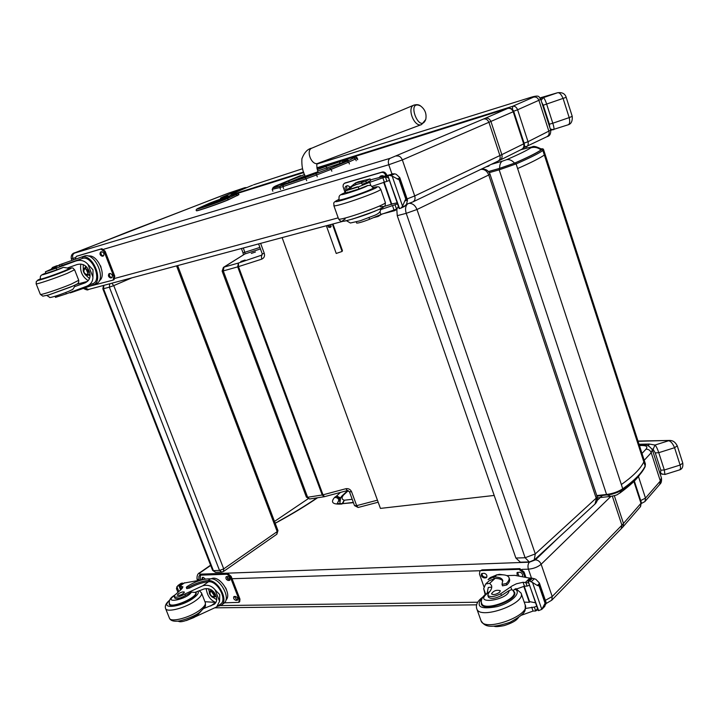 <?xml version="1.0" encoding="UTF-8"?>
<svg xmlns="http://www.w3.org/2000/svg" width="719" height="719" viewBox="0 0 719 719"><rect width="100%" height="100%" fill="white"/><g stroke="black" fill="none" stroke-linecap="round" stroke-linejoin="round"><path stroke-width="1.08" d="M262.237 253.816L261.473 255.613L261.626 259.2C264.125 258.094 265.014 256.153 264.286 253.367L260.62 243.364M262.237 254.957L238.393 263.055L223.986 267.126L244.918 253.96L223.411 267.387L223.986 267.126L223.276 270.919L237.701 266.866L238.393 263.055L238.492 266.623L261.626 259.2M260.449 248.936L244.918 253.96L244.855 252.288L242.977 252.72L241.422 248.504M347.358 490.592L345.83 488.731L323.011 494.825L238.492 266.623L237.701 266.866L322.22 494.996L307.615 497.26L223.276 270.919L222.126 271.108L306.357 497.054M240.82 261.482L245.098 260.026L240.82 261.482M251.308 253.421L255.443 252.01L251.308 253.421M541.003 149.983L541.623 149.175C536.527 146.577 533.417 145.795 532.294 146.847L527.521 147.979C530.784 147.134 531.925 147.062 530.937 147.781C534.603 146.766 537.956 147.503 541.012 149.983C536.239 153.165 527.422 157.551 514.57 163.123C511.973 160.292 509.286 159.151 506.518 159.708L502.356 161.164C500.532 162.215 499.624 164.615 499.624 168.363L514.57 163.123M488.489 171.526L499.624 168.363M607.789 495.023L610.934 496.407M489.495 165.217L488.767 166.107L485.945 166.916M494.187 495.445L380.423 508.396L282.118 237.603M409.462 203.306C412.868 203.504 415.366 205.58 416.975 209.508L406.226 213.336L525.113 557.737L535.296 553.9L534.181 560.074M594.981 504.064L597.049 496.38L489.999 174.151L488.749 174.987C487.051 170.915 484.399 169.046 480.804 169.378M407.556 203.944C405.462 206.065 405.022 209.202 406.226 213.336L397.248 215.673L515.874 558.034L520.403 562.186M597.049 496.38C597.857 499.211 597.273 501.673 595.278 503.794L534.487 559.786L529.642 561.916M515.874 558.034L525.113 557.737L529.238 561.925L519.999 562.204M396.807 209.463L397.248 215.673M332.358 224.139L342.082 251.461L336.231 253.456L326.354 225.748M332.969 223.977L342.451 250.643L342.082 251.461M328.17 225.263L330.524 226.746L331.198 226.314M330.776 224.571L330.956 226.818L330.093 227.465L328.313 227.096L327.765 225.371M420.588 105.981C424.992 109.315 426.727 113.719 425.81 119.192L425.747 119.444C419.563 135.019 405.57 98.575 420.588 105.981C418.97 104.606 416.741 104.318 413.883 105.109C406.478 107.832 414.459 127.937 421.577 124.549L425.738 119.498M286.755 236.362L313.96 229.073M276.824 534.235L277.192 531.62L223.726 568.873L223.411 571.56M221.785 572.117L219.52 570.437L213.39 570.616L215.655 572.297M103.518 285.443L102.844 288.822L103.518 288.714L213.39 570.616L212.59 570.329M131.856 277.858L113.764 285.614L223.726 568.873L219.52 570.437L109.369 287.178L113.764 285.614L111.769 283.232M102.844 288.822L212.617 570.383L215.439 572.306L221.578 572.126L223.447 571.524L276.869 534.208L277.965 530.595L277.192 531.62L176.568 265.877M109.719 283.789L109.369 287.178L103.518 288.714L103.86 285.353M274.496 521.428L308.047 498.806M275.134 523.126L278.693 521.401C293.352 513.357 306.303 505.484 317.537 497.773M197.024 579.074L199.001 579.793L198.812 576.611L200.385 574.148C199.046 574.086 199.145 573.492 200.682 572.378L210.685 565.44M640.35 506.814L641.303 502.383L634.338 481.02M342.954 503.624L353.433 502.662M337.319 503.543L338.973 499.804L337.31 497.916L334.677 497.332C330.219 502.428 332.654 504.648 341.983 504.01M339.925 499.283L336.411 496.146L334.677 497.332M340.375 498.24L336.411 496.146L340.447 492.434M641.303 502.383L640.557 506.58L622.888 527M339.772 499.768L339.134 500.19L339.539 501.278M614.323 495.706L623.472 523.45L623.076 526.775L623.472 523.45L621.908 525.194L621.216 528.851M342.873 503.633L344.239 500.244L342.1 503.704M352.202 499.292L344.239 500.244C342.136 499.534 341.579 498.249 342.577 496.38L340.626 497.791L339.844 503.399M342.577 496.38L343.242 495.31L341.84 496.056M343.107 495.688L341.201 497.081M343.044 495.535L340.932 497.242M343.152 495.4L341.39 496.568M245.242 187.614L246.599 187.677M246.869 187.56L244.721 187.722L229.307 192.872L244.604 187.767L223.726 196.521C218.037 199.028 219.681 198.911 228.651 196.17L303.786 172.551L228.651 196.17M75.639 252.468L75.333 252.585C72.152 253.286 70.804 255.344 71.289 258.759L72.916 258.391C72.161 255.874 72.718 254.113 74.596 253.097L128.108 231.788M163.914 218.1L229.289 192.881M103.761 249.241L388.763 164.741L402.343 159.915L513.195 111.742C512.054 109.054 510.229 107.958 507.731 108.434L508.09 108.344M228.93 196.08L221.91 198.102M226.341 196.871L223.726 196.521M227.815 196.422L225.694 195.748M228.417 196.233L225.712 195.739M244.415 188.594L242.743 188.594M244.784 188.441L243.076 188.459M245.098 188.306L243.121 188.441M245.952 187.947L244.19 187.938M521.167 149.516L521.751 149.282C523.657 148.123 524.304 146.317 523.675 143.845L501.844 154.63L490.969 121.628C489.783 118.869 487.913 117.736 485.343 118.231L390.138 158.306L74.596 253.097M513.743 111.427L524.205 143.485L523.675 143.845L513.195 111.742L513.743 111.427C512.593 108.812 510.625 107.796 507.839 108.398L316.971 168.399M524.205 143.485C524.807 146.011 523.989 147.943 521.751 149.282L499.93 160.193C501.853 159.016 502.5 157.155 501.844 154.63L414.71 195.945L407.116 198.929M524.385 145.678L525.904 147.143L526.829 146.721L527.989 145.238L528.285 143.09L528.016 141.706L524.097 143.171M547.006 136.664C549.693 136.062 550.925 133.896 550.691 130.175L528.016 141.706L517.608 109.773L538.891 100.3L548.921 131.388C549.514 133.77 548.876 135.532 547.006 136.664L523.477 147.853M513.663 111.211L517.608 109.773C516.503 107.095 514.867 105.927 512.692 106.268L512.467 109.432M253.51 184.828L302.537 168.74L253.51 184.828M252.135 185.412L251.264 185.754M233.855 193.043L249.969 186.266M250.392 186.086L233.36 193.249M250.203 186.158L250.76 185.942M250.446 186.068L252.522 185.25M253.942 187.686L239.166 192.341L238.196 193.159M239.166 192.341C232.623 194.346 230.547 194.723 232.92 193.492L232.408 193.708M233.621 193.177L232.857 193.51M74.713 285.272L74.605 286.62L84.923 282.935C89.74 280.617 91.16 276.68 89.174 271.135C86.613 265.266 82.505 263.1 76.861 264.619L67.28 268.016L63.38 267.315L56.828 269.832L56.181 268.205L75.486 261.132C80.474 259.478 84.653 260.593 88.006 264.457L93.012 269.841L92.922 277.04L88.006 264.457M92.922 277.04C92.958 281.399 90.855 284.472 86.604 286.27L66.319 293.855L65.78 292.507M93.452 284.895L96.067 283.789C107.005 280.176 95.276 252.027 84.456 256.036L59.075 264.943L84.456 256.036M59.075 264.943L59.587 266.246L82.91 258.283L82.397 256.98L81.669 257.15M82.397 256.98C93.308 254.364 103.887 281.515 93.344 284.94L92.823 283.646L86.604 286.27M69.905 292.408L70.103 292.903L72.79 292.058L93.326 284.949M51.22 269.158L52.559 267.441L57.466 265.985M82.91 258.283C92.778 256.054 102.278 280.473 92.823 283.646M68.062 268.457L67.82 267.819M76.69 284.275L87.529 281.372M88.23 280.68C82.236 276.77 79.773 271.234 80.843 264.053M89.516 278.604L85.849 275.161M83.278 269.364L83.206 264.583M90.055 275.979L88.428 274.883M85.273 267.756L85.543 265.967M57.331 265.626L56.154 266.012M100.417 265.608L101.064 267.243M56.181 268.205L45.378 271.818L56.486 266.821M55.507 297.36L66.319 293.855M53.844 268.079L53.619 267.513L56.477 266.794M59.21 265.284L53.458 267.926M88.311 256.099C97.523 253.789 107.311 276.051 99.213 280.823M77.077 256.09L101.9 248.684L105.118 251.21L114.761 276.087L114.096 279.673L113.296 280.006M75.261 258.93L76.286 256.395L100.912 249.08L104.129 251.605L113.782 276.5L113.126 280.095L87.367 286.8M109.072 273.723L110.079 273.445C112.344 274.281 112.928 275.683 111.84 277.669L110.726 277.974C108.47 277.139 107.886 275.728 108.973 273.75L109.072 273.723M100.642 251.983L101.64 251.686C103.922 252.531 104.498 253.942 103.383 255.946L102.296 256.261C100.022 255.425 99.447 254.005 100.57 252.01L100.642 251.983M112.173 277.435L111.706 277.561C109.71 277.022 109.018 275.692 109.63 273.571M103.68 255.748L103.284 255.865C101.244 255.299 100.57 253.942 101.262 251.803M86.604 269.544L88.015 272.726M86.298 269.248L84.59 268.852C83.134 271.692 83.97 273.606 87.107 274.613L88.015 273.148M84.411 268.654C80.672 270.002 87.035 278.586 87.988 273.472L86.064 269.068L84.411 268.654M84.33 268.439L83.161 270.029L85.228 274.766C89.74 277.804 88.266 267.477 84.33 268.439M85.148 274.703L87.412 275.305C89.237 271.944 88.239 269.544 84.429 268.115L83.143 270.173M68.332 269.032L63.218 271.737C54.653 275.242 40.111 280.131 39.985 279.547L40.354 279.188M74.605 286.62L72.844 289.353L68.629 291.348C54.653 296.965 48.757 297.99 49.746 297.387L46.852 295.473M56.828 269.832L46.007 273.409M50.114 269.85L56.28 267.774L50.114 269.85M347.565 189.681L349.946 187.228L351.591 187.183L346.855 190.014L346.675 185.942M363.293 181.368L361.504 182.653L365.827 181.251L370.069 178.887L357.756 181.997M350.548 186.967L355.411 183.012L355.977 184.612L361.657 183.093M363.284 181.332L355.411 183.012M382.229 213.929L378.122 216.464L373.727 217.605M370.42 179.885L390.165 174.681M393.374 203.612L384.234 206.434M397.176 202.848L393.383 203.639M369.701 182.338L370.779 185.412L367.715 185.511L358.97 188.989L358.251 186.94L369.701 182.338L385.402 176.937L388.53 177.872M385.402 176.937L386.921 181.332L389.428 180.451M387.793 175.742L392.143 173.908L394.758 173.836L396.25 174.331L399.755 177.566L399.692 179.606L399.162 179.84L392.179 176.128L402.55 206.164L401.112 208.052L399.171 208.627L387.793 175.742L399.575 208.537M404.213 206.533L406.568 204.259L407.493 200.017L404.761 201.032L405.768 199.019L407.403 199.783M402.55 206.164L404.761 201.032M370.078 178.923L370.636 180.514L366.402 182.887L362.079 184.289L361.504 182.653M383.676 182.275L391.406 204.564M384.126 182.141L391.702 203.998L397.167 202.821M386.921 181.332L372.127 186.356M392.889 173.719L389.285 175.301L392.179 176.128M389.285 175.301L388.197 175.643M387.945 175.715L399.171 208.627M356.651 223.043L356.66 223.07C358.377 223.196 362.682 221.928 369.584 219.286L380.917 214.496L396.555 209.148L398.425 206.461M369.027 217.713L369.584 219.286M358.251 186.94L345.336 190.921L346.855 190.014M397.535 203.899L380.387 209.705M396.322 209.211L394.668 210.667L382.211 213.974M345.039 192.602L343.044 186.482L343.287 184.594L344.338 183.345L381.412 172.407C383.308 172.111 384.755 173.099 385.743 175.382L385.851 175.679M345.956 190.445C344.68 188.594 344.725 187.147 346.109 186.122L347.699 185.646L350.315 187.075M379.416 177.323L380.441 176.137L382.122 175.643L384.036 176.128M345.318 182.914L382.364 171.994C384.261 171.697 385.708 172.686 386.696 174.969L386.858 175.436M397.221 208.843L395.073 210.523M380.315 177.09L380.989 175.966M339.026 199.9L338.595 200.421C338.604 202.183 375.579 189.187 373.745 188.072L373.098 187.974M370.779 185.412L373.071 187.884C374.842 188.962 339.017 201.554 339.009 199.855C339.116 196.134 338.092 195.694 344.356 192.899L344.617 192.809C330.345 199.046 364.866 188.153 367.715 185.511M358.97 188.989L346.046 192.962L345.336 190.921M357.541 186.769L349.227 189.465L357.541 186.769M203.783 608.49L214.226 604.293C216.796 602.189 217.381 599.313 215.988 595.665C213.561 590.101 209.58 587.872 204.034 588.969L194.957 592.42L191.371 592.114L185.484 595.476L184.891 593.993L202.785 585.778C207.656 584.466 211.754 585.814 215.08 589.814L219.726 594.613L219.574 601.309L215.08 589.814M219.574 601.309L216.671 606.917L194.112 617.315M223.672 603.448L223.87 603.295C231.383 598.46 220.131 577.797 210.523 578.795L207.656 578.894C200.907 579.532 193.995 582.129 186.895 586.686L186.311 587.468L188.989 586.902C195.954 583.217 202.327 581.087 208.115 580.494L210.523 578.795M186.311 587.468L186.778 588.654L189.457 588.088C196.422 584.403 202.794 582.273 208.582 581.689L209.337 581.689L208.87 580.494L208.115 580.494M208.87 580.494C218.513 580.53 228.732 600.383 221.515 605.021L218.873 606.072L218.639 605.479M217.695 606.171L218.873 606.072M184.037 583.064L201.778 579.882M178.779 591.36L176.919 586.668L182.644 583.073L180.999 583.397L177.827 585.59M176.919 586.668L176.497 588.726M209.337 581.689C218.091 581.824 227.258 599.754 220.733 603.942L220.544 604.077M204.951 601.713L215.646 602.378C210.343 600.194 207.189 595.593 206.191 588.564M216.716 599.709L213.192 597.471M209.346 591.899L208.528 588.717M216.446 597.076L215.152 596.464M210.937 590.353L210.829 589.553M219.295 580.386L219.789 580.745M225.676 587.872L226.431 589.535M184.891 593.993C179.741 596.86 176.2 597.759 174.268 596.689L174.924 595.062L180.918 589.661L182.923 586.938M186.275 620.578L194.157 617.441M181.35 589.328L179.624 586.21L182.869 586.794M180.864 589.337L179.382 586.362M211.242 578.813C218.953 574.274 232.704 594.173 225.919 600.077M200.52 575.335L202.012 574.544L227.923 573.609L231.15 576.386L239.966 599.134L239.652 601.776M200.96 579.909L200.215 578.004L200.484 575.362L201.149 575.137L227.069 574.22L230.296 576.998L239.121 599.754L238.861 602.369L224.391 602.828M234.367 596.455L235.428 596.437C237.414 597.237 238.088 598.478 237.459 600.158L235.877 600.347C233.891 599.538 233.217 598.298 233.855 596.626L234.367 596.455M226.647 576.575L227.707 576.539C229.712 577.348 230.386 578.597 229.729 580.296L228.166 580.494C226.17 579.685 225.496 578.436 226.152 576.746L226.647 576.575M201.886 579.856L202.3 577.402L203.315 577.366L205.409 579.11M237.755 599.709L236.722 599.718L234.394 596.455M230.035 579.847L229.019 579.882L226.701 576.575M202.965 579.586L202.381 577.402M212.518 592.195L213.983 594.325M211.719 591.647L210.281 591.71C209.615 594.712 210.757 596.348 213.714 596.608L214.217 595.278M210.694 591.386C206.389 591.998 213.956 600.85 214.235 595.53L211.422 591.521L210.694 591.386M210.613 591.189L209.256 592.932L212.276 597.237C215.314 595.862 214.756 593.849 210.613 591.189M212.159 597.192L214.136 597.201C215.206 594.343 214.064 592.231 210.694 590.847L209.867 591.117L209.256 592.986M195.748 592.061L196.098 592.483C196.673 593.849 195.289 595.754 191.946 598.19C184.585 603.627 170.358 607.483 169.226 604.373L169.244 602.917M185.484 595.476C180.334 598.352 176.793 599.242 174.852 598.172L174.798 598.037M178.384 593.768L177.242 595.296C180.334 595.53 182.725 594.469 184.415 592.132C183.246 591.548 181.233 592.096 178.384 593.768M486.116 583.567L489.154 580.781L495.058 578.4L489.693 583.325L485.685 583.963L483.689 588.654L485.622 594.155M489.693 583.325L491.481 585.41C492.263 587.495 491.329 589.984 488.686 592.887L487.797 595.314C490.124 597.399 494.447 596.869 500.784 593.732L501.431 595.575C495.094 598.711 490.771 599.233 488.444 597.138L488.408 597.031M491.688 587.684L491.05 587.18L488.282 587.477L487.149 593.013M502.734 580.395L502.015 584.385L506.266 583.513C508.666 581.213 509.573 579.235 508.989 577.582C508.09 575.64 505.43 574.706 500.99 574.796L496.784 574.912L490.277 577.555L488.677 579.02M488.066 579.577L493.549 577.015L494.052 578.453M502.653 580.17C501.727 578.112 499.031 577.042 494.555 576.962L493.549 577.015M483.689 588.654L485.154 594.55M506.787 575.595L514.885 575.362L530.838 578.346M500.784 593.732L512.099 585.94L516.44 583.783L523.072 582.273L528.654 582.929M525.724 582.165L527.09 586.102L529.445 585.239M528.025 581.123L530.757 578.409L532.5 578.22L535.844 579.28L539.403 583.028L539.079 585.886L537.327 585.491L532.518 582.48L541.793 609.353L538.648 610.638L528.025 581.123L538.648 610.638M544.166 607.016L546.323 603.124L539.43 583.118M539.511 585.464L545.415 602.612L546.323 603.124M541.793 609.353L545.415 602.612M509.052 577.761L509.492 579.029C510.086 580.691 509.178 582.678 506.778 584.978L502.518 585.823M495.058 578.4C499.058 578.462 501.664 579.343 502.86 581.042M523.765 586.255L529.337 602.315L524.205 602.127M529.966 601.695L529.337 602.315M524.223 586.219L529.57 601.641L535.52 602.792M527.09 586.102L524.439 586.21L512.872 590.281L511.721 589.679L509.106 590.569L501.431 595.575M532.5 578.22L529.552 581.042L532.518 582.48M529.552 581.042L528.465 581.204M528.204 581.222L538.207 610.548M525.499 608.463L534.361 607.088L535.709 610.997L533.058 611.06L521.338 615.266M535.709 610.997L537.497 608.517M534.361 607.088L536.707 606.225M496.353 574.939L499.48 574.337L503.345 574.841M484.031 587.001L479.465 574.032L479.852 571.129L481.227 570.571L519.001 569.349L523.288 572.71L524.591 576.476M485.667 577.887L484.193 577.932C481.703 577.168 480.84 575.748 481.604 573.681L484.04 573.259C486.529 574.005 487.392 575.425 486.628 577.501L485.667 577.887L486.466 577.168L484.983 577.204C482.835 576.692 481.883 575.416 482.125 573.376M517.195 575.506L517.006 572.639L519.585 572.162C521.841 572.701 522.821 574.014 522.515 576.117M479.977 571.012L482.027 569.861L519.783 568.621L524.07 571.973L525.706 576.701M518.857 575.658L517.518 572.306M481.379 601.857L481.362 604.104C483.743 612.489 518.588 599.943 514.525 592.168L513.177 590.641M499.642 592.222L500.325 590.712C496.514 589.634 493.567 590.694 491.472 593.894C493.387 595.116 496.11 594.559 499.642 592.222M316.863 167.833L319.685 166.952L319.164 167.707L319.685 166.952L324.566 165.415L324.044 166.17L324.566 165.415L329.464 163.869L328.951 164.633L329.464 163.869L334.407 162.314L333.886 163.078L334.407 162.314L339.368 160.759L338.856 161.514L339.368 160.759L344.365 159.178L343.844 159.951L344.356 159.187L349.38 157.605L348.868 158.369L349.38 157.605L354.422 156.014L353.919 156.787L354.422 156.014L359.5 154.423L358.997 155.187L359.5 154.423L364.614 152.814L364.111 153.578L364.614 152.814L369.746 151.197L369.242 151.961L369.746 151.197L374.914 149.57L374.419 150.343L374.914 149.57L380.108 147.934L379.614 148.707L380.108 147.934L385.348 146.281L384.845 147.062L385.339 146.29L390.597 144.636L390.102 145.409L390.597 144.636L395.881 142.973L395.396 143.746L395.881 142.973L401.202 141.292L400.717 142.074L401.202 141.292L406.559 139.612L406.073 140.385L406.559 139.612L411.942 137.913L411.457 138.695L411.942 137.913L417.353 136.215L416.876 136.996L417.353 136.215L422.808 134.498L422.323 135.28L422.808 134.498L428.281 132.772L427.805 133.554L428.281 132.772L433.8 131.038L433.323 131.82L433.8 131.038L439.354 129.285L438.878 130.076L439.345 129.294L444.926 127.533L444.459 128.324L444.926 127.533L450.552 125.762L450.076 126.553L450.543 125.771L456.188 123.992L455.72 124.782L456.188 123.992L461.868 122.203L461.409 122.994L461.868 122.203L467.593 120.406L467.134 121.196L467.593 120.406L473.345 118.59L472.886 119.381L473.354 118.59M253.609 188.315L254.158 187.569L258.669 186.149L258.13 186.895L258.669 186.149L263.208 184.72L262.669 185.466L263.208 184.72L267.774 183.282L267.234 184.028L267.774 183.282L272.366 181.844L271.827 182.59L272.366 181.844L276.977 180.388L276.447 181.134L276.977 180.388L281.614 178.932L281.084 179.678L281.614 178.932L286.288 177.458L285.749 178.213L286.288 177.458L290.979 175.984L290.449 176.739L290.979 175.984L295.698 174.501L295.167 175.256L295.707 174.492L300.434 173.009L299.913 173.764L300.434 173.009L303.589 172.012M479.95 117.161L479.133 116.775L478.674 117.565M541.686 102.233L543.267 105.226L549.379 124.198L552.794 123.228L546.674 104.21C545.326 100.112 544.175 97.937 543.222 97.685L557.54 92.751L540.023 97.901L557.405 92.796C559.328 92.275 561.233 94.198 563.121 98.557L569.196 117.61L552.794 123.228C553.998 127.056 554.286 129.222 553.648 129.744L550.323 129.025M543.267 105.226L566.177 97.326C565.053 93.668 562.177 92.14 557.54 92.751L557.567 92.742M550.736 130.328L567.929 124.863C571.147 124.099 572.585 121.259 572.234 116.352L569.196 117.61C570.14 121.915 569.718 124.333 567.929 124.863L567.677 124.926M549.379 124.198L549.774 127.335M540.346 98.386L543.222 97.685L541.092 100.39M648.538 445.906L649.221 444.036L647.747 445.636M662.307 474.333L659.557 472.14M638.077 441.304L669.614 440.441C672.022 440.477 674.728 441.098 677.262 445.834L674.575 447.712L680.111 465.049C680.821 467.961 680.551 469.606 679.311 469.974L679.14 470.028M639.029 444.252L649.221 444.036L655.009 445.043L668.652 440.738C670.791 441.187 672.759 443.515 674.575 447.712L658.757 452.691C657.49 448.836 656.24 446.283 655.009 445.043L653.122 449.294L655.261 452.907L660.824 470.172L660.608 472.518M664.922 474.477L664.32 469.992L660.824 470.172M226 197.707L226.692 197.743M216.131 201.5L215.385 201.76M196.431 210.721L196.44 210.757C196.197 211.647 222.477 202.587 228.75 199.621L238.942 194.651M258.597 243.903L262.237 253.834L264.286 253.367M259.883 247.417L244.855 252.288L243.283 248.01M377.439 500.181L356.669 505.646L351.591 491.769C350.405 489.315 348.481 488.3 345.83 488.731M324.521 496.685L323.011 494.825L322.22 494.996L324.17 496.748L347.304 490.61M324.431 496.694L309.574 498.995L307.615 497.26L306.366 497.09L309.673 498.977M349.425 491.715L351.591 491.769M347.304 490.601L349.443 491.751L354.512 505.601L356.669 505.646L358.098 507.488L378.185 502.213M358.143 507.479L354.512 505.601M645.401 463.926L645.141 466.676C641.69 473.812 634.185 481.46 622.618 489.612M489.306 172.641L499.184 169.837L606.566 494.483L607.115 495.103L615.356 493.117L622.6 489.63L622.744 488.785C618.16 491.76 612.768 493.656 606.566 494.483L596.77 495.544M621.342 484.534C632.945 476.382 640.44 468.842 643.829 461.922L645.168 466.065C641.797 473.03 634.32 480.598 622.744 488.785L516.098 163.914L514.984 163.024L499.346 168.507L499.184 169.837L516.098 163.914C529.148 158.234 538.082 153.776 542.899 150.541L543.609 149.75C543.528 148.959 542.728 148.653 541.191 148.842M541.236 148.869L542.899 150.541L544.355 155.034C539.556 158.333 530.649 162.836 517.617 168.552M541.551 149.813C536.76 153.012 527.908 157.416 514.984 163.024M499.346 168.507L488.534 171.58M621.719 490.214L619.571 493.279M502.356 161.164L491.329 164.336M520.817 149.75L527.521 147.979M530.937 147.781C526.452 150.666 518.309 154.639 506.518 159.708M643.829 461.922L544.355 155.034M535.296 553.9L416.975 209.508L488.749 174.987L596.177 498.159L535.296 553.9M317.663 171.032L342.541 162.584M346.19 160.894L348.014 159.672L342.882 160.813L342.505 162.467L343.619 162.126M342.882 160.813L339.88 161.739L339.629 163.779M339.88 161.739L325.95 166.466L327.199 168.857M286.243 183.615L305.09 175.876M304.541 174.501L288.274 181.089L289.865 182.5M348.014 159.672L341.588 162.979L346.567 160.697M303.076 177.988L313.646 174.124M288.634 182.887L313.628 174.133M285.596 183.812L288.517 182.923M281.911 184.837L285.479 183.848M284.508 184.136L282.846 183.525L280.832 184.765M288.274 181.089L282.846 183.525M325.95 166.466L317.259 169.63M323.856 166.862L347.583 158.899C353.523 157.075 356.112 156.499 355.339 157.164L347.394 161.191L329.814 168.381L305.224 177.611L280.248 185.969C274.307 187.758 272.016 188.207 273.391 187.308L300.479 175.607M355.339 157.164L356.93 157.955L356.112 156.85C354.386 157.317 359.904 155.367 347.619 158.881L323.838 166.871M353.946 158.171L355.554 158.971L356.93 157.955L357.559 159.753M347.394 161.191L348.751 162.126L355.554 158.971L356.193 160.777M329.814 168.381L331.18 169.333L348.751 162.126L349.398 163.959M315.812 173.746L316.603 174.933L331.18 169.333L331.836 171.194M305.224 177.611L306.006 178.806L316.603 174.933L317.268 176.802M283.286 185.044L282.891 186.634L306.006 178.806L306.68 180.676M280.248 185.969L279.853 187.56L282.891 186.634L283.565 188.495M272.177 189.34L279.853 187.56L280.527 189.421M300.578 175.562L275.278 186.14L273.202 187.398L272.195 189.385L272.861 191.218M421.46 124.594L318.023 163.303C311.857 166.179 305.431 150.541 311.821 148.159L311.938 148.105M317.933 163.339L317.394 163.555C316.441 163.698 316.612 166.448 317.897 171.796L305.242 176.254C302.681 171.625 301.558 165.801 301.89 158.782C304.308 152.446 307.615 148.905 311.821 148.159L414.018 105.055M200.008 572.54L200.871 572.252M275.197 523.288L278.693 521.401M558.582 537.596L535.394 559.876L529.4 562.186L200.385 574.148M602.243 495.625L597.192 500.487M200.682 572.378L199.909 572.603C197.698 573.483 196.745 575.685 197.078 579.208L197.491 580.26M522.057 569.376L528.411 569.169C527.611 566.248 527.935 563.921 529.4 562.186M199.1 580.053L200.889 579.73M227.339 578.876L230.026 578.786M232.057 578.723L480.31 570.715M531.494 578.103L528.411 569.169C533.516 568.72 537.758 567.084 541.137 564.262C539.933 561.503 538.019 560.038 535.394 559.876M612.336 496.191L621.908 525.194L552.21 596.518L541.137 564.262L610.898 496.407M633.879 481.487L640.989 503.282L623.472 523.45M340.554 497.908L336.609 495.975M622.879 527.018L551.572 600.392M545.37 600.365L552.21 596.518L551.779 600.176L546.368 603.376M477.776 602.234L220.589 605.587M343.242 495.31L348.257 490.646M644.224 460.304L651.207 452.7C650.183 450.292 648.439 449.123 645.977 449.186L642.004 453.455M661.417 477.91L660.339 481.002L651.207 452.7L652.349 449.788C649.428 445.87 646.453 444.324 643.433 445.124L642.22 445.51C646.615 445.591 647.864 446.814 645.977 449.186M639.452 445.564L642.22 445.51M659.7 484.453L660.339 481.002L645.491 498.096L638.427 476.4M652.349 449.788L661.435 477.946C661.786 481.047 661.273 483.141 659.898 484.229L645.051 501.377L645.491 498.096L640.71 500.55M641.519 503.39L644.853 501.61M128.35 231.689L164.049 218.055M316.971 168.408L507.731 108.434L485.343 118.231M224.211 194.768L75.198 252.639M229.307 192.872L224.472 194.669M228.732 196.134L225.937 195.649M391.954 173.962L388.763 164.741C387.892 161.559 388.35 159.411 390.138 158.306M73.383 259.568L72.916 258.391L75.279 257.69M483.545 119.012C485.999 118.563 487.815 119.731 488.992 122.5L499.912 155.574C500.577 158.135 499.957 159.986 498.06 161.11L412.931 201.895C414.881 200.718 415.483 198.732 414.71 195.945L402.343 159.915C401.04 156.895 399.099 155.601 396.537 156.032M338.191 217.857L115.04 278.343M498.06 161.11L499.903 160.202C501.844 159.007 502.491 157.146 501.844 154.63M84.563 287.735L88.428 289.487L343.143 221.254M531.296 97.209L317.061 164.013L530.928 97.317C535.116 96.094 535.997 96.031 533.579 97.128L512.692 106.268L479.357 116.757M533.579 97.128C536.023 96.652 537.794 97.712 538.891 100.3L540.733 99.267C538.558 97.308 540.598 94.477 531.08 97.263L530.928 97.317M250.922 185.879L251.398 185.7M62.274 265.365L61.762 264.062M72.79 292.058L72.529 291.384M85.759 282.549L84.15 283.223M56.379 265.922L52.631 267.414M59.21 265.293L53.673 267.495M53.395 268.259L53.017 267.315M82.182 258.454L75.486 261.132M100.912 249.08L101.9 248.684M104.129 251.605L105.118 251.21M110.726 277.974L111.706 277.561M102.296 256.261L103.284 255.865M76.286 256.395L77.275 256.009M113.782 276.5L114.761 276.087M74.623 269.832L78.73 280.284L71.361 284.059C60.019 288.831 40.57 295.32 40.363 294.404L36.148 283.816C36.309 284.616 55.767 278.082 67.164 273.4L74.605 269.769C72.367 268.16 74.237 267.126 68.224 268.762C72.934 267.54 71.72 268.394 64.593 271.342C50.815 276.986 29.982 283.448 40.255 278.918L36.318 281.453L36.121 283.744M78.766 280.365L78.605 282.585C77.086 283.681 81.121 282.333 70.875 286.962L48.991 294.862L42.834 296.147L40.336 294.323M48.434 295.024L73.239 285.946M63.38 267.315C57.942 270.191 32.562 278.478 45.863 273.049C38.574 276.222 41.747 275.395 40.354 276.545L40.3 279.035M67.649 267.881L68.278 268.888C70.004 269.257 40.615 279.979 40.318 279.089L40.498 279.538M356.381 182.671L359.078 181.512M387.838 175.849L385.312 176.964M405.678 205.481L402.083 207.189M399.162 179.84L405.768 199.019M399.845 177.845L397.176 179.04M377.906 215.835L378.122 216.464M365.827 181.251L366.402 182.887M394.758 173.836L391.118 175.445M399.692 179.606L406.298 198.777M379.902 211.593L380.917 214.496M382.814 177.692L384.341 182.087M392.457 205.49L393.967 209.849M395.046 204.78L396.555 209.148M356.948 184.28L350.441 187.102M385.743 175.382L386.696 174.969M381.412 172.407L382.364 171.994M344.841 183.12L345.803 182.707M345.192 219.061C327.738 228.786 399.971 203.477 380.27 206.775M338.883 199.433C318.993 209.436 394.713 182.923 372.918 187.515M338.883 199.406C331.333 203.225 334.506 203.046 333.85 205.625C333.859 208.061 383.2 190.715 380.702 189.16C378.571 187.623 381.205 185.763 372.909 187.488M338.532 218.828L338.559 218.9C338.676 221.641 387.918 204.313 385.321 202.452L380.719 189.205M347.565 192.045L347.807 192.71M352.193 219.205L374.887 211.251M189.457 588.088L188.989 586.902M215.646 602.378L210.703 605.982M181.673 583.172L178.411 585.428M182.77 583.936L182.5 583.262M179.858 585.958L179.588 585.284M182.159 588.573L181.224 586.192M184.639 582.758L179.678 586.201M180.595 589.913L178.851 585.518M208.582 581.689L202.785 585.778M227.069 574.22L227.923 573.609M230.296 576.998L231.15 576.386M235.877 600.347L236.722 599.718M236.937 600.329L237.755 599.727M228.166 580.494L229.019 579.882M229.226 580.458L230.017 579.891M201.149 575.137L202.012 574.544M239.121 599.754L239.966 599.134M197.86 591.171C199.163 592.672 197.68 595.008 193.393 598.163C180.855 607.456 159.106 609.631 169.432 600.707M201.599 593.175L205.23 602.441C206.02 604.302 204.214 606.881 199.801 610.161C190.068 617.513 171.059 622.627 169.504 618.358L169.342 617.954M199.181 590.65L201.455 592.824C202.228 594.64 200.394 597.174 195.963 600.428C186.185 607.708 167.159 612.858 165.649 608.678L165.496 608.301M191.371 592.114C187.497 599.448 161.748 604.436 174.609 595.395L174.681 595.341M195.469 592.186L195.568 592.393C198.804 596.779 171.464 608.912 169.54 603.906L169.423 603.636M494.555 576.962L496.784 574.912M530.137 577.869L525.634 582.165M546.269 602.998L544.112 605.164M539.079 585.886L544.993 603.043M539.511 583.37L537.327 585.491M506.266 583.513L506.778 584.978M534.397 578.696L531.413 581.563M510.76 586.929L511.721 589.679M523.072 582.273L524.439 586.21M531.701 607.16L533.058 611.06M484.193 577.932L484.983 577.204M523.288 572.71L524.07 571.973M519.001 569.349L519.783 568.621M481.227 570.571L482.027 569.861M482.368 597.84L481.874 598.28C475.439 606.872 480.535 609.649 497.162 606.62C511.919 602.63 522.237 592.132 514.777 589.086M476.751 608.669L476.85 608.975C480.031 620.2 526.506 603.466 521.059 593.067L515.838 588.546M480.948 620.524L481.065 620.856C484.336 632.325 530.721 615.608 525.194 604.967L521.14 593.301M509.106 590.569C508.728 599.682 474.432 605.272 486.161 594.379L489.495 591.971M512.89 590.263L513.887 592.016C517.824 599.538 484.067 611.689 481.757 603.574C480.678 600.949 481.658 598.082 484.687 594.973L489.999 591.315M566.177 97.326L572.234 116.343M655.261 452.907L658.757 452.691L664.32 469.992L680.111 465.049L682.78 463.135L677.262 445.834M651.998 448.935L653.122 449.294M221.668 199.145L225.937 197.725L222.531 199.262L226.818 198.156L223.708 199.567L205.499 205.616L221.668 199.145M223.771 198.974L222.647 199.325M222.531 199.262L223.007 199.217M213.903 202.255L226.764 197.707M205.85 206.398L206.182 205.481M213.175 203.89L213.516 203.1M214.028 203.585L214.145 202.893M221.353 200.862L221.479 200.403M224.472 199.585L223.708 199.567M227.581 198.183L226.818 198.156M224.939 198.588L228.067 197.959M226.126 198.201L229.415 196.521L222.018 199.028M222.198 198.804L200.655 207.432C192.404 211.062 218.432 202.416 225.164 199.289L229.936 197.123L226.305 197.959M219.753 200.008L219.007 199.981M201.769 207.665L200.655 207.432M206.344 205.23L205.598 205.212M198.723 208.079L207.908 203.953C215.601 200.421 244.559 190.778 235.949 194.624L227.123 198.633C219.331 202.264 189.097 212.303 198.723 208.079L207.719 204.034M198.525 208.168L198.642 208.106C196.395 209.184 195.64 210.029 196.395 210.631L196.395 210.631C196.152 211.53 222.432 202.47 228.705 199.496L238.933 194.624C238.699 193.627 237.683 193.438 235.877 194.067C232.489 194.813 213.085 201.554 207.827 203.98L207.908 203.953M235.949 194.624L237.54 195.586M227.123 198.633L228.75 199.621M243.462 254.778L242.977 252.72M223.411 267.387L222.126 271.108M645.15 466.676L645.41 463.971L543.609 149.75M596.986 496.191L611.815 494.25L617.738 492.263L622.6 489.63M639.604 474.873C636.63 479.447 630.096 485.487 620.003 492.982M619.976 493C616.56 494.591 619.374 494.708 610.611 496.434L597.372 497.854M528.114 147.755L521.059 149.633M489.999 174.151C488.291 170.196 485.307 168.561 481.056 169.262M281.291 184.99L303.094 177.979M357.127 157.731L357.747 159.492M318.104 172.47L317.897 171.805M305.575 177.072L305.242 176.254M314.095 229.037L283.556 237.216M177.656 265.59L277.965 530.595M210.586 565.188L200.053 572.504M353.344 502.401L342.936 503.624M337.13 503.516L342.81 503.642M316.998 497.854C305.818 505.538 292.903 513.402 278.226 521.455M476.652 604.841L215.224 607.834M347.753 490.556L341.983 495.912M643.28 445.124L639.335 445.196M341.947 495.939L340.959 497.206M71.289 258.759L71.819 260.116M412.931 201.895L406.568 204.25M83.116 288.238C86.235 289.964 88.006 290.377 88.428 289.487M229.873 195.775L232.57 193.636M232.713 193.573L233.19 193.357M550.691 130.175L540.733 99.267M45.378 271.818L46.016 273.436M55.084 296.291L55.525 297.387M52.559 267.441L56.271 265.958M77.194 256.036L76.205 256.431M114.096 279.673L113.144 280.086M87.439 275.296L89.974 274.245M84.294 268.16L86.765 267.144M68.476 269.382L68.296 268.933M357.972 181.898L355.294 183.057M407.475 199.963L399.782 177.638M356.66 223.07L356.256 221.937M401.112 208.052L404.59 206.398M355.941 184.63L349.946 187.228M345.578 182.788L344.617 183.201M333.85 205.625L338.559 218.9C339.925 220.913 341.255 221.704 342.541 221.29C344.104 221.47 354.737 218.783 369.494 213.39L379.677 209.139L384.234 206.425C385.06 206.209 385.429 204.906 385.339 202.506M373.314 188.585L373.08 187.92M339.242 200.511L339.009 199.855M380.315 208.834C381.16 211.125 379.425 213.237 375.12 215.161L360.264 220.76L350.396 223.007L346.441 220.697M223.87 603.295L221.515 605.021M176.452 588.609L177.854 592.15M182.653 583.082L182.941 583.819M174.268 596.689L174.852 598.172M179.408 586.264L184.145 582.983M220.733 603.942L216.671 606.917M239.706 601.74L238.861 602.369M214.136 597.201L216.051 595.817M209.921 591.081L211.494 589.957M169.603 600.239C165.945 603.205 164.633 606.018 165.649 608.678L169.504 618.358C170.574 620.443 172.982 621.387 176.712 621.198C179.337 621.701 194.822 616.614 199.612 612.282C207.342 605.119 205.167 606.701 205.373 602.801M201.167 611.069L197.168 615.383C186.536 621 180.199 622.897 178.141 621.072M196.125 593.795L195.676 592.654M169.99 605.047L169.54 603.906C168.632 600.787 170.097 598.019 173.944 595.611L175.157 594.802M541.677 609.505L544.849 606.324M502.527 585.85L502.015 584.385M488.444 597.138L487.797 595.314M536.599 610.494L537.776 609.317M525.265 605.182C524.735 610.242 528.663 612.166 509.951 622.33C485.864 630.383 483.689 624.101 481.065 620.856L476.85 608.975C475.636 605.614 476.913 602.207 480.696 598.756L483.015 596.833M514.597 594.038L513.95 592.186M482.404 605.398L481.757 603.574M518.48 617.612L517.545 618.646C515.559 621.081 511.074 623.409 504.091 625.629C498.555 626.689 495.229 626.887 494.106 626.222M479.133 116.775L473.345 118.59M660.051 473.668L664.985 474.459L679.311 469.974C682.07 469.273 683.23 466.999 682.78 463.162M637.987 441.053L669.488 440.441M204.466 206.838L205.418 205.652L213.876 202.264M224.912 198.597L223.744 198.983M229.415 196.503L225.946 198.085M199.936 208.142L199.846 208.142C197.042 209.373 219.762 201.922 225.074 199.325L230.161 197.015"/></g></svg>
